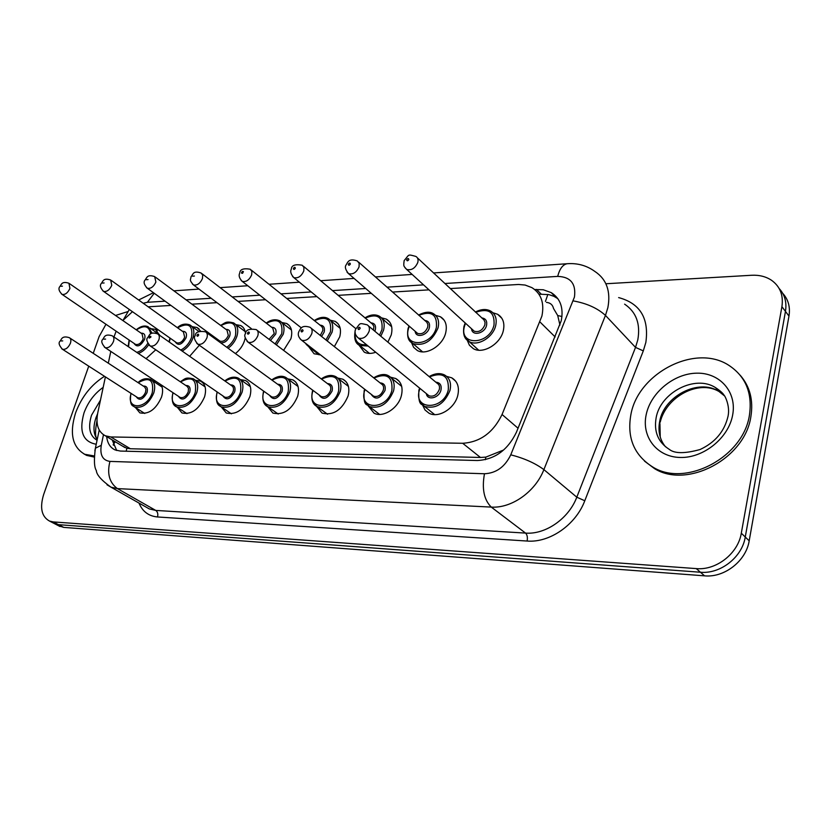 <?xml version="1.0" encoding="UTF-8"?>
<svg xmlns="http://www.w3.org/2000/svg" width="831" height="831" viewBox="0 0 831 831"><rect width="100%" height="100%" fill="white"/><g stroke="black" fill="none" stroke-linecap="round" stroke-linejoin="round"><path stroke-width="1.25" d="M161.183 384.857C162.938 388.108 163.042 392.19 161.505 397.114C155.958 409.392 148.728 414.638 139.826 412.851L135.515 407.606M195.576 380.338L200.531 381.117C205.34 383.891 206.68 389.126 204.561 396.854C198.91 409.527 191.369 414.887 181.947 412.934L177.356 407.325M240.398 379.611L245.488 380.505C250.474 383.392 251.949 388.752 249.892 396.564C244.117 409.683 236.233 415.168 226.25 412.997L221.347 407.003M287.744 378.843L292.865 379.86C298.049 382.883 299.648 388.357 297.664 396.273C291.754 409.86 283.506 415.458 272.911 413.069L267.686 406.66M337.75 378.043L342.881 379.206C348.262 382.364 349.996 387.942 348.085 395.951C342.04 410.057 333.376 415.78 322.106 413.121L316.549 406.307M390.632 377.222L395.743 378.521C401.331 381.824 403.212 387.526 401.383 395.618C398.35 408.291 382.914 418.107 374.054 413.173L368.133 405.84M446.642 376.381L451.721 377.814C457.517 381.284 459.543 387.101 457.808 395.265C454.858 408.457 438.446 418.575 428.993 413.204L425.025 409.984L422.657 405.258M155.761 349.789L146.048 358.66M199.336 345.26L189.645 356.302M245.218 337.947L244.584 340.502C242.849 345.717 239.795 350.069 235.433 353.57M291.452 330.011L281.813 322.501L286.685 323.498C291.401 326.323 292.813 331.403 290.902 338.736L283.61 350.37M330.271 320.205L335.142 321.358C340.035 324.308 341.551 329.481 339.713 336.887L334.363 346.62M320.361 354.795L314.087 353.767L308.987 347.036M381.46 317.826L386.301 319.114C391.349 322.189 392.99 327.466 391.235 334.924L387.89 342.143M375.716 352.24C371.384 353.819 367.582 353.798 364.29 352.178L358.888 344.99M435.589 315.344L440.378 316.756C445.593 319.966 447.358 325.337 445.686 332.857C442.726 345.717 426.282 355.824 417.307 350.485L413.63 347.337L411.563 342.746M492.928 312.757L497.634 314.284C503.004 317.639 504.905 323.103 503.326 330.665C500.459 344.055 482.925 354.484 473.358 348.667L469.411 345.229L467.251 340.274M105.402 376.879L97.705 413.132C95.648 424.464 98.193 432.016 105.371 435.808L110.793 436.95L462.68 443.276C480.121 442.196 493.25 432.608 502.059 414.503L541.905 316.081C544.523 303.024 541.189 293.54 531.913 287.63L525.13 285.054L518.565 284.472L450.277 288.575M559.949 325.056L557.715 315.531L553.539 308.519C552.698 304.852 550.34 302.796 546.466 302.37M122.23 445.946L126.894 448.262L130.353 448.75L480.453 457.466L485.844 457.112L502.952 450.277M110.803 351.409L108.3 363.189M132.451 311.687L122.822 320.527M116.143 331.195L113.972 336.991M429.014 289.853L392.533 292.055M371.312 293.343L338.082 295.348M316.912 296.625L286.664 298.454M265.546 299.731L238.009 301.393M216.964 302.661L191.919 304.177M170.957 305.434L148.178 306.816M152.997 381.045L155.418 381.034M235.911 324.641L240.71 325.544C243.566 327.05 245.166 329.772 245.498 333.698C243.93 335.288 244.844 338.155 248.261 342.299L247.046 341.333M192.335 326.708L197.02 327.497L200.458 330.967M150.899 328.671L155.459 329.356L159.562 335.267M606.048 283.745L751.577 275.269C759.222 274.874 765.87 276.536 771.5 280.255C780.112 286.466 783.581 295.275 781.909 306.67L741.304 533.19C738.136 553.508 716.27 570.565 696.274 568.601L53.205 521.91L58.482 524.662L53.049 522.907L58.482 524.662L700.44 572.237L58.482 524.662L63.727 527.394L58.295 525.628M741.304 533.19L745.262 537.034C742.135 557.258 720.363 574.221 700.44 572.237C720.363 574.221 742.135 557.258 745.262 537.034L785.461 311.396L745.262 537.034L749.188 540.836C746.093 560.987 724.424 577.836 704.563 575.841L63.727 527.394M779.166 288.523C784.807 294.673 786.905 302.297 785.461 311.396C786.905 302.297 784.807 294.673 779.166 288.523M782.688 293.291C788.307 299.43 790.406 307.023 788.972 316.081L749.188 540.836M106.669 436.587C107.407 443.183 110.211 447.629 115.083 449.924L120.402 451.067L477.306 460.519C494.715 459.595 507.772 450.132 516.466 432.151L561.237 320.745C563.74 307.906 560.406 298.537 551.233 292.626L543.287 289.77L534.655 289.51M538.914 294.153L548.917 294.631L553.934 296.324L557.861 298.672M115.53 315.479L127.829 311.594M93.238 353.331L99.118 336.597L105.973 324.277M53.205 521.91L49.507 521.058C41.571 516.643 39.628 507.783 43.669 494.466L88.74 366.159M116.693 450.506L112.175 439.9M630.874 414.679C638.073 373.088 695.578 343.11 729.099 365.495C745.76 376.661 752.543 393.188 749.448 415.074C743.381 457.362 685.471 487.537 652.969 467.147C634.157 455.346 626.792 437.864 630.874 414.679M740.224 375.28C749.957 386.498 753.509 400.313 750.871 416.695C744.846 458.92 687.019 489.012 654.537 468.632L644.524 461.143M94.267 455.949L84.71 454.277C72.328 447.12 69.285 433.315 75.6 412.862C81.635 396.823 91.265 384.639 104.498 376.298M94.225 457.081L86.642 455.398L83.91 453.903M555.15 336.939L539.984 321.981M545.458 301.352L547.858 294.423M485.346 459.688L485.844 457.112M126.156 451.223L126.894 448.262M557.715 315.531L561.964 316.528M113.161 444.595L115.301 441.791M518.056 428.235L502.059 414.503M480.453 457.466L462.68 443.276M130.353 448.75L110.793 436.95M788.972 316.081L781.909 306.67M704.563 575.841L696.274 568.601M541.116 294.039L536.556 289.396M103.47 434.769L101.278 445.302C99.782 455.014 102.67 460.384 109.941 461.402L484.473 473.753C496.18 473.203 504.947 466.887 510.764 454.817L574.45 297.031C576.174 283.714 570.585 276.827 557.684 276.391L444.865 283.506M567.76 263.687L567.168 263.728C577.472 262.97 586.696 265.525 594.83 271.415C606.568 279.206 610.91 291.286 607.866 307.657L605.456 315.406L635.518 347.389L637.803 339.848C640.618 323.872 636.214 311.978 624.611 304.156M433.543 272.942L567.168 263.728C562.847 264.518 559.678 268.735 557.684 276.391M618.638 297.591C640.109 303.336 649.177 318.273 645.853 342.403L643.298 350.89L584.785 500.761C575.769 524.901 549.561 542.975 527.124 541.043L157.516 516.965C148.687 516.155 142.517 511.522 138.995 503.067M573.213 300.895C586.717 303.305 597.468 308.145 605.456 315.406L543.89 469.619L576.797 497.187L635.518 347.389L643.298 350.89M510.764 454.817C524.226 458.276 535.268 463.21 543.89 469.619C535.434 491.703 511.553 508.51 491.256 507.087L525.545 533.097C545.51 534.728 568.747 518.627 576.797 497.187L584.785 500.761M484.473 473.753C481.741 488.763 484.006 499.867 491.256 507.087L117.41 488.607L155.761 510.421L525.545 533.097C527.228 534.769 527.747 537.428 527.124 541.043M109.941 461.402C106.877 473.566 109.37 482.634 117.41 488.607L110.949 487.153L107.002 484.785M145.996 507.035L149.3 508.915L155.761 510.421C157.651 511.834 158.233 514.015 157.516 516.965M423.55 284.856L386.986 287.162M365.723 288.502L332.442 290.611M311.23 291.951L280.93 293.862M259.791 295.192L232.213 296.937M211.147 298.267L186.071 299.846M165.089 301.175L147.388 302.287L143.202 303.253M94.869 450.755L95.388 448.221L101.278 445.302M154.213 293.26L147.388 302.287M475.374 312.02C481.201 309.049 486.312 308.748 490.685 311.085C495.442 314.056 497.115 318.886 495.702 325.586C493.136 337.448 477.607 346.724 469.151 341.583L464.519 336.513M465.526 323.259L464.477 326.271C458.473 346.163 489.532 345.27 494.009 325.056C494.84 312.061 488.732 307.823 475.706 312.321M481.679 317.899C485.678 318.439 487.298 320.922 486.55 325.368C484.805 333.678 471.998 336.524 471.551 328.764M472.756 329.865L474.231 331.216C478.947 332.493 482.499 330.364 484.868 324.838L485.034 322.272L483.891 319.81L417.391 257.849M472.662 329.782L406.691 269.441C403.461 265.723 403.461 266.595 404.136 260.633C409.59 254.328 407.2 254.078 415.895 256.447C417.837 257.62 418.471 259.615 417.806 262.44C415.209 268.268 411.511 270.605 406.691 269.441L404.988 267.686M406.66 259.76C406.961 261.204 407.689 261.142 408.831 259.594C408.53 258.15 407.803 258.202 406.66 259.76M429.139 376.588C434.893 373.285 440.046 372.755 444.616 375.01C449.748 378.074 451.534 383.226 449.976 390.466C444.315 403.991 435.808 409.299 424.444 406.401L419.873 401.913M419.946 388.389L419.375 390.196C413.152 410.421 443.546 410.535 448.283 389.936C449.135 376.059 442.871 371.706 429.492 376.879M435.828 382.167C440.066 382.603 441.791 385.21 440.981 390.009C439.215 398.122 427.259 401.009 426.334 393.614M427.674 394.704L429.056 395.836C433.605 397 437.023 394.881 439.287 389.479C439.931 386.571 439.215 384.493 437.137 383.268L368.538 325.981M427.57 394.621L358.473 338.144C355.19 335.205 354.245 332.203 355.637 329.159C360.903 322.979 358.327 322.792 367.125 324.807C369.213 326.012 369.888 328.152 369.151 331.195C366.668 336.898 363.105 339.214 358.473 338.144L356.831 336.648M360.155 328.37C359.885 326.874 359.169 326.905 358.026 328.463C358.296 329.959 359.002 329.928 360.155 328.37M656.116 417.858C660.344 392.492 695.35 374.303 715.605 387.693C720.228 390.757 723.095 393.333 724.196 395.442C724.331 394.798 730.324 405.362 728.07 416.123C724.559 431.331 715.211 442.476 700.055 449.529C684.869 453.705 674.637 453.664 669.37 449.426C658.183 442.321 653.768 431.798 656.116 417.858M646.175 414.731C650.642 392.689 673.899 373.441 696.814 373.171C719.781 372.568 737.087 391.931 732.651 415.022C728.569 438.103 703.421 458.245 680.153 457.466C656.812 457.019 641.387 436.763 646.175 414.731M665.465 446.766C659.762 439.661 657.83 431.227 659.679 421.452C663.865 396.158 698.757 378.084 718.971 391.474L724.497 395.899M418.554 315.032C424.89 311.822 429.824 311.376 433.367 313.682C437.979 316.518 439.537 321.275 438.03 327.933C432.297 341.209 423.914 346.423 412.893 343.587L408.779 339.391M409.299 326.23L408.499 328.557C402.422 347.909 431.736 347.067 436.389 327.414C437.366 314.513 431.518 310.482 418.866 315.313M424.672 320.444C428.588 320.849 430.146 323.269 429.347 327.705C427.57 335.61 415.739 338.549 415.168 331.299M416.341 332.317L417.64 333.439C422.055 334.581 425.41 332.504 427.705 327.196L427.913 324.651L426.843 322.241L358.628 262.118M416.248 332.244L348.573 273.659C345.499 269.836 344.647 266.959 346.039 265.016C347.68 262.731 348.314 257.839 357.32 260.955L359.169 263.261L359.075 266.834C356.561 272.423 353.061 274.697 348.573 273.659L347.088 272.246M348.303 264.237C348.563 265.64 349.238 265.588 350.35 264.071C350.1 262.669 349.415 262.721 348.303 264.237M364.923 317.878C370.221 314.596 374.989 314.025 379.237 316.154C383.704 318.865 385.148 323.539 383.569 330.146L380.806 336.223M368.143 346.049L359.709 345.467L356.073 341.977M355.201 332.431C354.411 341.302 358.182 345.395 366.533 344.73M379.507 335.142L381.969 329.647C383.091 316.86 377.503 313.017 365.214 318.117M370.844 322.844C374.677 323.145 376.163 325.503 375.311 329.917L374.833 331.237M373.483 330.115L373.888 326.458L372.652 324.256L303.336 266.169M355.824 328.671L293.852 277.637C290.85 274.24 290.009 271.415 291.338 269.151C291.473 265.286 295.088 263.978 302.193 265.214L303.949 267.447L303.793 270.979C301.352 276.339 298.038 278.562 293.852 277.637L292.564 276.474M293.385 268.444C293.592 269.815 294.236 269.763 295.306 268.299C295.098 266.928 294.454 266.98 293.385 268.444M314.211 320.548C319.634 317.11 324.235 316.434 328.048 318.502C332.358 321.109 333.698 325.69 332.057 332.244L327.227 340.959M311.635 348.012L309.361 347.233L306.14 344.325M325.949 339.941L330.499 331.756C331.756 319.104 326.417 315.437 314.482 320.756M319.935 325.129C323.664 325.326 325.087 327.622 324.194 332.016L321.576 336.472M320.288 335.454L322.864 330.509L322.74 328.172L321.68 326.448L251.222 270.033M301.393 327.944L242.237 281.377C239.297 278.292 238.466 275.518 239.754 273.056C239.972 269.337 243.452 268.07 250.214 269.223L251.886 271.405L251.668 274.874C249.3 280.037 246.153 282.197 242.237 281.377L241.115 280.421M241.592 272.423L241.665 273.233L242.59 273.285L243.431 271.623L242.423 271.415L241.592 272.423M266.19 323.062C270.771 319.706 275.227 318.927 279.559 320.745C283.724 323.238 284.96 327.736 283.257 334.228L276.38 344.907M275.092 343.92L281.73 333.75C283.132 321.244 278.032 317.743 266.439 323.249M271.695 327.3C275.341 327.393 276.692 329.637 275.757 334L270.48 340.43M269.047 339.339L274.24 333.522L272.755 328.11L202.006 273.7M251.357 328.64L193.467 284.908C188.959 279.746 190.694 280.005 191.016 276.744C193.166 274.666 192.709 270.148 201.123 273.025L202.712 275.134L202.442 278.562C200.136 283.527 197.144 285.646 193.467 284.908L192.491 284.119M192.678 276.172L194.402 276.037L192.678 276.172M373.638 377.783C379.933 374.22 384.909 373.566 388.576 375.82C393.52 378.739 395.172 383.787 393.53 390.965C388.025 403.949 379.954 409.143 369.328 406.546L365.328 402.869M364.975 389.479L364.601 390.695C358.317 410.337 386.997 410.452 391.889 390.445C392.907 376.713 386.934 372.579 373.96 378.043M380.079 382.894C384.223 383.205 385.854 385.74 384.992 390.508C379.964 399.088 375.352 400.334 371.145 394.268M372.454 395.286L373.649 396.221C377.908 397.26 381.138 395.192 383.351 389.999C384.015 387.111 383.361 385.085 381.367 383.912L311.178 328.224M372.35 395.203L301.705 340.295C298.454 337.459 297.519 334.519 298.921 331.486C300.49 329.263 301.03 324.505 309.963 327.258C311.957 328.411 312.581 330.499 311.812 333.522C309.392 338.986 306.026 341.24 301.705 340.295L300.292 339.09M303.055 330.78C302.837 329.325 302.172 329.346 301.061 330.863C301.279 332.317 301.944 332.286 303.055 330.78M321.244 378.894C326.635 375.28 331.444 374.521 335.662 376.599C340.419 379.383 341.946 384.327 340.232 391.422C334.862 403.918 327.185 408.997 317.224 406.671L313.734 403.648M313.048 390.445L312.83 391.152C306.494 410.265 333.605 410.379 338.632 390.923C339.806 377.347 334.114 373.42 321.545 379.123M327.445 383.59C331.476 383.777 333.023 386.249 332.12 390.986C327.331 399.212 322.958 400.511 318.99 394.86M320.257 395.795L321.296 396.574C325.285 397.509 328.359 395.483 330.52 390.487C331.216 387.641 330.603 385.646 328.681 384.535L257.215 330.385M245.519 333.678C245.654 329.907 249.207 328.546 256.166 329.575C258.077 330.676 258.638 332.722 257.839 335.703C255.481 340.949 252.292 343.151 248.261 342.299L320.153 395.722M249.331 333.044C249.155 331.621 248.531 331.652 247.451 333.117C247.628 334.529 248.251 334.509 249.331 333.044M263.811 391.598L263.832 391.598C257.454 410.202 283.122 410.296 288.264 391.38C289.593 377.98 284.16 374.23 271.976 380.131M271.706 379.923C277.076 376.183 281.719 375.321 285.615 377.347C290.206 380.006 291.608 384.846 289.822 391.858C284.576 403.908 277.263 408.873 267.904 406.775L264.86 404.271M277.658 384.254C281.574 384.338 283.049 386.737 282.093 391.432C277.512 399.347 273.357 400.667 269.628 395.39M270.844 396.252L271.758 396.896C275.497 397.748 278.427 395.764 280.535 390.944C281.252 388.129 280.691 386.186 278.852 385.117L206.358 332.442M270.75 396.179L197.851 344.2C194.464 340.128 193.571 337.303 195.16 335.755C195.327 332.161 198.754 330.831 205.444 331.766C207.283 332.826 207.792 334.82 206.961 337.76C204.665 342.808 201.621 344.958 197.851 344.2L196.812 343.411M198.682 335.173C198.547 333.802 197.955 333.823 196.905 335.246C197.04 336.628 197.633 336.597 198.682 335.173M97.061 440.253C89.634 435.911 87.785 427.56 91.535 415.199L100.468 400.116M96.219 444.242C82.913 441.822 78.841 431.372 84.004 412.893C87.993 402.111 94.381 393.603 103.169 387.36M97.217 439.506C93.415 434.125 92.979 426.916 95.918 417.868L97.57 413.786M220.631 325.43C225.72 322.553 225.7 321.036 233.563 322.875C237.583 325.274 238.715 329.678 236.96 336.119C235.277 341.074 232.327 345.114 228.099 348.241M213.131 336.129L212.809 337.126M226.77 347.265C230.925 344.356 233.823 340.481 235.474 335.651C236.991 323.29 232.129 319.935 220.869 325.607M225.939 329.356C229.491 329.377 230.769 331.548 229.792 335.88C227.559 340.949 224.463 343.234 220.516 342.725M219.259 340.596L220.038 341.157C223.477 341.905 226.24 339.993 228.317 335.423L226.956 330.104L155.459 277.19M219.176 340.533L147.316 288.243C144.147 284.836 143.337 282.166 144.895 280.244C146.807 278.375 146.661 273.835 154.691 276.619L155.885 282.052C153.621 286.84 150.775 288.897 147.316 288.243L146.464 287.588M146.412 279.715L148.043 279.59L146.412 279.715M218.979 341.614L218.231 339.837M177.367 327.674C181.116 324.204 185.292 323.29 189.873 324.921C193.748 327.217 194.786 331.538 192.979 337.905C190.85 343.774 187.245 348.168 182.166 351.066M170.178 338.207L169.327 342.092M180.753 350.08C185.801 347.472 189.395 343.265 191.525 337.448C193.166 325.243 188.523 322.033 177.585 327.83M182.467 331.309C185.926 331.257 187.141 333.376 186.134 337.677C181.875 344.917 178.198 346.236 175.092 341.655M176.079 342.351L176.764 342.829C180.015 343.515 182.654 341.645 184.679 337.22L183.443 332.005L111.375 280.514M175.995 342.299L103.584 291.401C100.458 288.139 99.658 285.521 101.185 283.558C103.002 281.823 102.867 277.377 110.689 280.026L111.77 285.355C109.557 289.977 106.835 291.993 103.584 291.401L102.836 290.85M102.577 283.08L104.114 282.966L102.577 283.08M148.687 344.688C145.778 349.093 142.319 352.012 138.33 353.445M129.314 340.159L128.556 346.839M136.741 352.365C141.031 351.212 144.719 348.199 147.793 343.328M141.114 333.179C144.48 333.054 145.633 335.122 144.584 339.37C140.481 346.371 136.97 347.711 134.04 343.38M134.975 344.013L135.588 344.429C138.652 345.042 141.187 343.213 143.171 338.934L142.039 333.823L69.565 283.683M134.892 343.961L62.086 294.392C59.001 291.255 58.212 288.689 59.718 286.705C61.338 285.22 61.328 280.691 68.952 283.267L69.908 288.492C67.758 292.959 65.15 294.922 62.086 294.392L61.432 293.925M60.985 286.269L62.45 286.155L60.985 286.269M136.211 329.782C140.74 326.105 144.781 325.129 148.313 326.863L152.073 333.283M150.629 333.979C149.31 325.991 144.573 324.641 136.409 329.928M224.775 380.878C229.512 377.232 233.989 376.287 238.217 378.063C242.621 380.608 243.909 385.345 242.07 392.274C236.939 403.897 229.958 408.759 221.15 406.858L218.491 404.79M217.348 392.097C211.053 410.171 235.329 410.171 240.554 391.806C242.018 378.593 236.845 375.01 225.035 381.065M230.488 384.878C234.3 384.878 235.703 387.204 234.695 391.858C230.301 399.482 226.354 400.822 222.843 395.868M223.996 396.667L224.796 397.208C228.328 397.976 231.122 396.034 233.179 391.391C233.927 388.607 233.407 386.706 231.631 385.677L158.347 334.405M223.913 396.595L150.224 345.987C146.89 342.019 146.007 339.266 147.586 337.718C149.57 335.911 149.04 331.195 157.537 333.844C159.303 334.851 159.76 336.804 158.908 339.702C156.664 344.574 153.777 346.662 150.224 345.987L149.331 345.332M150.837 337.189L150.806 336.368L149.964 336.285L149.196 338.072L150.837 337.189M180.265 381.772C185.604 378.479 185.271 377.17 193.249 378.749C197.487 381.19 198.671 385.833 196.781 392.668C191.743 403.897 185.074 408.655 176.764 406.941L174.437 405.206M173.16 392.803C167.218 410.234 190.07 409.901 195.285 392.211C196.895 379.185 191.961 375.768 180.514 381.938M185.749 385.48C189.447 385.397 190.777 387.661 189.738 392.263C185.5 399.618 181.729 400.968 178.426 396.304M179.538 397.031L180.234 397.498C183.558 398.194 186.227 396.294 188.253 391.806L188.481 388.337L187.172 386.394L112.933 336.285M179.444 396.979L105.173 347.67C101.829 343.889 100.967 341.188 102.566 339.578C104.342 337.957 104.052 333.273 112.227 335.807C113.92 336.773 114.325 338.674 113.463 341.541C111.271 346.236 108.508 348.282 105.173 347.67L104.394 347.129M105.599 339.09L104.01 339.162L105.599 339.09M137.988 382.613C141.8 378.926 145.986 377.856 150.536 379.414C154.618 381.751 155.688 386.301 153.745 393.042C148.822 403.908 142.423 408.561 134.57 407.003L132.544 405.559M131.163 393.447C125.512 410.275 147.077 409.673 152.291 392.596C154.026 379.767 149.331 376.485 138.216 382.759M143.244 386.041C146.827 385.896 148.095 388.098 147.014 392.648C142.932 399.753 139.328 401.103 136.222 396.699M137.271 397.374L137.884 397.769C141.031 398.402 143.586 396.543 145.56 392.201L145.924 389.22L144.594 386.903L69.929 338.082M137.188 397.322L62.47 349.269C59.167 345.613 58.315 342.964 59.915 341.344C61.494 339.962 61.432 335.173 69.305 337.677C70.926 338.591 71.289 340.461 70.406 343.276C68.256 347.825 65.618 349.82 62.47 349.269L61.795 348.812M62.73 340.897L61.224 340.959L62.73 340.897M114.273 441.168L113.4 445.25M124.91 447.556L105.371 435.808M497.634 314.284L501.903 318.346M440.378 316.756L444.128 320.132M386.301 319.114L389.604 321.929M335.142 321.358L338.061 323.726M286.685 323.498L289.25 325.503M240.71 325.544L242.974 327.248M197.02 327.497L199.025 328.951M155.459 329.356L157.236 330.603M451.721 377.814L455.762 381.252M395.743 378.521L399.264 381.367M342.881 379.206L345.945 381.564M292.865 379.86L295.545 381.845M245.488 380.505L247.835 382.167M200.531 381.117L202.598 382.53M60.029 526.532L49.507 521.058M555.773 297.29L551.233 292.626M99.221 430.022L95.388 448.221C93.861 459.855 94.173 467.292 96.334 470.533C96.562 474.761 101.424 480.297 110.949 487.153L145.695 506.868M123.248 320.008L129.324 309.485M138.642 300.001L153.444 292.699M412.134 274.417L375.415 276.941M354.068 278.416L320.662 280.712M299.378 282.187L268.984 284.275M247.773 285.739L220.132 287.64M199.014 289.095L173.887 290.829M478.718 350.204L469.151 341.583C466.866 339.952 462.233 337.916 463.947 326.427L465.204 322.968M419.603 388.108L418.876 390.321C417.972 407.543 422.667 403.357 424.444 406.401L434.644 414.596M715.605 387.693L718.971 391.474C698.611 379.403 666.182 396.688 660.209 422.19M659.939 423.498L660.23 437.044M652.969 467.147L654.537 468.632M422.595 351.866L412.893 343.587C410.888 342.102 406.203 340.461 408.031 328.702L409.008 325.97M369.494 353.414L359.709 345.467C355.336 343.494 353.819 338.622 355.169 330.863L355.315 330.406M382.146 318.626L391.692 326.76M319.187 354.868L309.361 347.233L305.528 343.265M330.603 320.589L340.222 328.401M364.664 389.23L364.144 390.799C363.095 408.291 367.728 403.419 369.328 406.546L379.601 414.409M391.671 378.313L401.695 386.384M312.757 390.227L312.425 391.256C310.119 402.973 315.261 405.59 317.224 406.671L327.539 414.222M338.362 378.666L348.438 386.415M263.645 391.121L263.458 391.692C261.09 403.7 266.398 406.016 267.904 406.775L278.219 414.025M287.973 379.081L298.069 386.519M96.957 420.87C94.983 431.216 95.087 437.345 97.279 439.246M84.71 454.277L86.642 455.398M212.57 336.95L212.902 335.963M235.557 324.37L245.187 331.59M169.025 341.884L169.971 338.061M191.629 326.188L198.973 331.507M128.13 346.548L129.117 340.024M149.871 327.954L159.438 334.654M217.099 391.92L217.036 392.097C214.72 405.196 219.883 405.767 221.15 406.858L231.434 413.828M240.273 379.518L250.36 386.664M195.056 379.985L205.101 386.862M172.921 392.648C171.373 400.677 172.651 405.435 176.764 406.941L186.996 413.651M152.125 380.463L162.107 387.08M130.945 393.302C128.982 407.252 133.646 405.518 134.57 407.003L144.739 413.464"/></g></svg>
